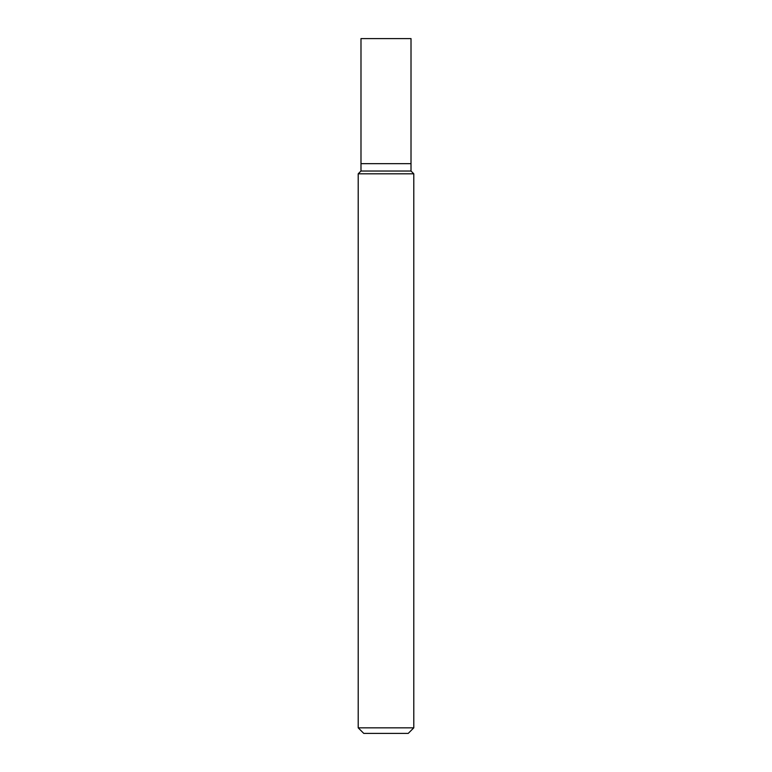 <?xml version="1.0" encoding="UTF-8"?>
<svg xmlns="http://www.w3.org/2000/svg" width="772" height="772" viewBox="0 0 772 772"><rect width="100%" height="100%" fill="white"/><g stroke="black" fill="none" stroke-linecap="round" stroke-linejoin="round"><path stroke-width="1.16" d="M358.208 727.842L363.766 733.4L408.234 733.4L413.792 727.842L413.792 173.806L358.208 173.806L358.208 727.842L413.792 727.842M358.208 173.806L360.987 171.027L360.987 38.6L411.013 38.6L411.013 171.027L413.792 173.806M411.013 171.027L360.987 171.027L411.013 171.027M411.013 163.664L360.987 163.664L411.013 163.664"/></g></svg>

